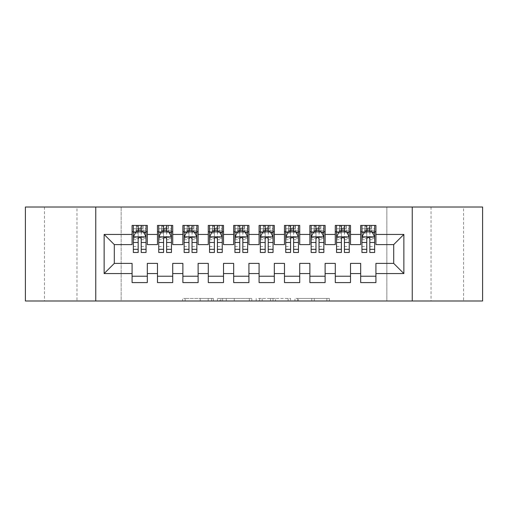 <?xml version="1.0" encoding="UTF-8"?>
<svg xmlns="http://www.w3.org/2000/svg" width="508" height="508" viewBox="0 0 508 508"><rect width="100%" height="100%" fill="white"/><g stroke="black" fill="none" stroke-linecap="round" stroke-linejoin="round"><path stroke-width="0.38" stroke-dasharray="2.54 1.91" d="M213.36 300.99L185.128 300.99L213.36 300.99L213.36 298.45L200.209 298.45L200.209 300.99L200.209 298.45L213.36 298.45L213.36 300.99L213.36 298.45L200.209 298.45L200.209 300.99L200.209 298.45L213.36 298.45L185.128 298.45L213.36 298.45M463.55 207.01L431.038 207.01L463.55 207.01L463.55 300.99L431.038 300.99L463.55 300.99M431.038 207.01L431.038 300.99M76.962 207.01L44.45 207.01L76.962 207.01L76.962 300.99L44.45 300.99L76.962 300.99M44.45 207.01L44.45 300.99M326.866 300.99L297.447 300.99L326.866 300.99L326.866 298.45L314.274 298.45L329.355 298.45L329.355 300.99L329.355 298.45L297.447 298.45L329.355 298.45L329.355 300.99L329.355 298.45L326.866 298.45L326.866 300.99M311.779 300.99L298.444 300.99L311.779 300.99L311.779 298.45L314.274 298.45L311.779 298.45L311.779 300.99L311.779 298.45L298.444 298.45L298.444 300.99L298.444 298.45L311.779 298.45L311.779 300.99M294.951 300.99L297.447 300.99L294.951 300.99L294.951 298.45L297.447 298.45L294.951 298.45L294.951 300.99M182.632 300.99L185.128 300.99L182.632 300.99L182.632 298.45L185.128 298.45L182.632 298.45L182.632 300.99M386.842 300.99L121.158 300.99L121.158 207.01L386.842 207.01L386.842 300.99L482.6 300.99L482.6 207.01L386.842 207.01L386.842 300.99M25.4 300.99L121.158 300.99L121.158 207.01L25.4 207.01L25.4 300.99M251.816 300.99L249.326 300.99L251.816 300.99L251.816 298.45L251.816 300.99M219.907 300.99L249.326 300.99L217.411 300.99L219.907 300.99L219.907 298.45L251.816 298.45L217.411 298.45L217.411 300.99L217.411 298.45L219.907 298.45L219.907 300.99M258.674 300.99L290.589 300.99L256.184 300.99L258.674 300.99L258.674 298.45L290.589 298.45L290.589 300.99L290.589 298.45L275.501 298.45L275.501 300.99M350.52 276.225L350.52 282.575L335.28 282.575L335.28 276.225L350.52 276.225L350.52 263.398L360.68 263.398L360.68 276.225L375.92 276.225L375.92 263.398L393.7 263.398L393.7 244.602L375.92 244.602L375.92 225.425L360.68 225.425L360.68 231.775L375.92 231.775M335.28 225.425L350.52 225.425L350.52 231.775L335.28 231.775L335.28 225.425M299.72 276.225L299.72 282.575L284.48 282.575L284.48 276.225L299.72 276.225L299.72 263.398L309.88 263.398L309.88 276.225L325.12 276.225L325.12 263.398L335.28 263.398L335.28 276.225M284.48 225.425L299.72 225.425L299.72 231.775L284.48 231.775L284.48 225.425M248.92 276.225L248.92 282.575L233.68 282.575L233.68 276.225L248.92 276.225L248.92 263.398L259.08 263.398L259.08 276.225L274.32 276.225L274.32 263.398L284.48 263.398L284.48 276.225M233.68 225.425L248.92 225.425L248.92 231.775L233.68 231.775L233.68 225.425M198.12 276.225L198.12 282.575L182.88 282.575L182.88 276.225L198.12 276.225L198.12 263.398L208.28 263.398L208.28 276.225L223.52 276.225L223.52 263.398L233.68 263.398L233.68 276.225M182.88 225.425L198.12 225.425L198.12 231.775L182.88 231.775L182.88 225.425M147.32 276.225L147.32 282.575L132.08 282.575L132.08 276.225L147.32 276.225L147.32 263.398L157.48 263.398L157.48 276.225L172.72 276.225L172.72 263.398L182.88 263.398L182.88 276.225M132.08 225.425L147.32 225.425L147.32 231.775L132.08 231.775L132.08 225.425M157.48 225.425L172.72 225.425L172.72 231.775L157.48 231.775L157.48 225.425M172.72 276.225L172.72 282.575L157.48 282.575L157.48 276.225M208.28 225.425L223.52 225.425L223.52 231.775L208.28 231.775L208.28 225.425M223.52 276.225L223.52 282.575L208.28 282.575L208.28 276.225M259.08 225.425L274.32 225.425L274.32 231.775L259.08 231.775L259.08 225.425M274.32 276.225L274.32 282.575L259.08 282.575L259.08 276.225M309.88 225.425L325.12 225.425L325.12 231.775L309.88 231.775L309.88 225.425M325.12 276.225L325.12 282.575L309.88 282.575L309.88 276.225M375.92 276.225L375.92 282.575L360.68 282.575L360.68 276.225M360.68 231.775L360.68 244.602L350.52 244.602L350.52 231.775M335.28 231.775L335.28 244.602L325.12 244.602L325.12 231.775M309.88 231.775L309.88 244.602L299.72 244.602L299.72 231.775M284.48 231.775L284.48 244.602L274.32 244.602L274.32 231.775M259.08 231.775L259.08 244.602L248.92 244.602L248.92 231.775M233.68 231.775L233.68 244.602L223.52 244.602L223.52 231.775M208.28 231.775L208.28 244.602L198.12 244.602L198.12 231.775M182.88 231.775L182.88 244.602L172.72 244.602L172.72 231.775M132.08 231.775L132.08 244.602L114.3 244.602L114.3 263.398L132.08 263.398L132.08 276.225M157.48 231.775L157.48 244.602L147.32 244.602L147.32 231.775M366.776 231.775L374.65 231.775L374.65 225.425L366.776 225.425L366.776 228.727L361.95 228.727L361.95 231.775L361.95 225.425L366.776 225.425M341.376 231.775L349.25 231.775L349.25 225.425L341.376 225.425L341.376 228.727L336.55 228.727L336.55 231.775L336.55 225.425L341.376 225.425M315.976 231.775L323.85 231.775L323.85 225.425L315.976 225.425L315.976 228.727L311.15 228.727L311.15 231.775L311.15 225.425L315.976 225.425M290.576 231.775L298.45 231.775L298.45 225.425L290.576 225.425L290.576 228.727L285.75 228.727L285.75 231.775L285.75 225.425L290.576 225.425M265.176 231.775L273.05 231.775L273.05 225.425L265.176 225.425L265.176 228.727L260.35 228.727L260.35 231.775L260.35 225.425L265.176 225.425M239.776 231.775L247.65 231.775L247.65 225.425L239.776 225.425L239.776 228.727L234.95 228.727L234.95 231.775L234.95 225.425L239.776 225.425M214.376 231.775L222.25 231.775L222.25 225.425L214.376 225.425L214.376 228.727L209.55 228.727L209.55 231.775L209.55 225.425L214.376 225.425M188.976 231.775L196.85 231.775L196.85 225.425L188.976 225.425L188.976 228.727L184.15 228.727L184.15 231.775L184.15 225.425L188.976 225.425M163.576 231.775L171.45 231.775L171.45 225.425L163.576 225.425L163.576 228.727L158.75 228.727L158.75 231.775L158.75 225.425L163.576 225.425M138.176 231.775L146.05 231.775L146.05 225.425L138.176 225.425L138.176 228.727L133.35 228.727L133.35 231.775L133.35 225.425L138.176 225.425M95.758 300.99L95.758 207.01M412.242 207.01L412.242 300.99M222.65 300.99L226.263 300.99L222.65 300.99L222.65 298.45L220.904 298.45L220.904 300.99L220.904 298.45L226.263 298.45L222.65 298.45L222.65 300.99M226.263 300.99L234.239 300.99L226.263 300.99L226.263 298.45L234.239 298.45L234.239 300.99L234.239 298.45L226.263 298.45L226.263 300.99M258.674 298.45L273.012 298.45L273.012 300.99L273.012 298.45L270.516 298.45L273.012 298.45L273.012 300.99L273.012 298.45L275.501 298.45M259.671 298.45L259.671 300.99L259.671 298.45M256.184 298.45L256.184 300.99L256.184 298.45M133.35 236.982L133.35 249.174L133.35 236.982L135.89 231.902L143.51 231.902L146.05 236.982L146.05 249.174L146.05 236.982M133.35 252.476L133.35 228.727L146.05 228.727L146.05 231.775L141.224 231.775M146.05 252.476L146.05 228.727L141.224 228.727L141.224 225.425M138.176 252.476L138.176 238.265L133.35 238.265M133.35 237.376L138.176 237.376L138.176 249.174L138.176 238.887C139.192 236.963 140.208 236.963 141.224 238.887L141.224 249.174L141.224 237.376L146.05 237.376M133.35 231.775L142.875 231.775L142.875 225.425L146.05 225.425M140.97 227.33L140.97 229.87L138.43 229.87L138.43 227.33L140.97 227.33L142.875 225.425L142.875 231.775L142.875 225.425L136.525 225.425L136.525 231.775L136.341 225.425L136.341 231.775M133.35 225.425L136.341 225.425M138.176 228.727L138.176 238.265M146.05 238.265L141.224 238.265L141.224 228.727M138.176 237.376L138.176 231.902M141.224 231.902L141.224 237.376M141.224 238.265L141.224 252.476M140.97 229.87L142.875 231.775L146.05 231.775M138.43 229.87L136.525 231.775M138.43 227.33L136.525 225.425M158.75 236.982L158.75 249.174L158.75 236.982L161.29 231.902L168.91 231.902L171.45 236.982L171.45 249.174L171.45 236.982M158.75 252.476L158.75 228.727L171.45 228.727L171.45 231.775L166.624 231.775M171.45 252.476L171.45 228.727L166.624 228.727L166.624 225.425M163.576 252.476L163.576 238.265L158.75 238.265M158.75 237.376L163.576 237.376L163.576 249.174L163.576 238.887C164.592 236.963 165.608 236.963 166.624 238.887L166.624 249.174L166.624 237.376L171.45 237.376M158.75 231.775L168.275 231.775L168.275 225.425L171.45 225.425M166.37 227.33L166.37 229.87L163.83 229.87L163.83 227.33L166.37 227.33L168.275 225.425L168.275 231.775L168.275 225.425L161.925 225.425L161.925 231.775L161.741 225.425L161.741 231.775M158.75 225.425L161.741 225.425M163.576 228.727L163.576 238.265M171.45 238.265L166.624 238.265L166.624 228.727M163.576 237.376L163.576 231.902M166.624 231.902L166.624 237.376M166.624 238.265L166.624 252.476M166.37 229.87L168.275 231.775L171.45 231.775M163.83 229.87L161.925 231.775M163.83 227.33L161.925 225.425M184.15 236.982L184.15 249.174L184.15 236.982L186.69 231.902L194.31 231.902L196.85 236.982L196.85 249.174L196.85 236.982M184.15 252.476L184.15 228.727L196.85 228.727L196.85 231.775L192.024 231.775M196.85 252.476L196.85 228.727L192.024 228.727L192.024 225.425M188.976 252.476L188.976 238.265L184.15 238.265M184.15 237.376L188.976 237.376L188.976 249.174L188.976 238.887C189.992 236.963 191.008 236.963 192.024 238.887L192.024 249.174L192.024 237.376L196.85 237.376M184.15 231.775L193.675 231.775L193.675 225.425L196.85 225.425M191.77 227.33L191.77 229.87L189.23 229.87L189.23 227.33L191.77 227.33L193.675 225.425L193.675 231.775L193.675 225.425L187.325 225.425L187.325 231.775L187.141 225.425L187.141 231.775M184.15 225.425L187.141 225.425M188.976 228.727L188.976 238.265M196.85 238.265L192.024 238.265L192.024 228.727M188.976 237.376L188.976 231.902M192.024 231.902L192.024 237.376M192.024 238.265L192.024 252.476M191.77 229.87L193.675 231.775L196.85 231.775M189.23 229.87L187.325 231.775M189.23 227.33L187.325 225.425M209.55 236.982L209.55 249.174L209.55 236.982L212.09 231.902L219.71 231.902L222.25 236.982L222.25 249.174L222.25 236.982M209.55 252.476L209.55 228.727L222.25 228.727L222.25 231.775L217.424 231.775M222.25 252.476L222.25 228.727L217.424 228.727L217.424 225.425M214.376 252.476L214.376 238.265L209.55 238.265M209.55 237.376L214.376 237.376L214.376 249.174L214.376 238.887C215.392 236.963 216.408 236.963 217.424 238.887L217.424 249.174L217.424 237.376L222.25 237.376M209.55 231.775L219.075 231.775L219.075 225.425L222.25 225.425M217.17 227.33L217.17 229.87L214.63 229.87L214.63 227.33L217.17 227.33L219.075 225.425L219.075 231.775L219.075 225.425L212.725 225.425L212.725 231.775L212.541 225.425L212.541 231.775M209.55 225.425L212.541 225.425M214.376 228.727L214.376 238.265M222.25 238.265L217.424 238.265L217.424 228.727M214.376 237.376L214.376 231.902M217.424 231.902L217.424 237.376M217.424 238.265L217.424 252.476M217.17 229.87L219.075 231.775L222.25 231.775M214.63 229.87L212.725 231.775M214.63 227.33L212.725 225.425M234.95 236.982L234.95 249.174L234.95 236.982L237.49 231.902L245.11 231.902L247.65 236.982L247.65 249.174L247.65 236.982M234.95 252.476L234.95 228.727L247.65 228.727L247.65 231.775L242.824 231.775M247.65 252.476L247.65 228.727L242.824 228.727L242.824 225.425M239.776 252.476L239.776 238.265L234.95 238.265M234.95 237.376L239.776 237.376L239.776 249.174L239.776 238.887C240.792 236.963 241.808 236.963 242.824 238.887L242.824 249.174L242.824 237.376L247.65 237.376M234.95 231.775L244.475 231.775L244.475 225.425L247.65 225.425M242.57 227.33L242.57 229.87L240.03 229.87L240.03 227.33L242.57 227.33L244.475 225.425L244.475 231.775L244.475 225.425L238.125 225.425L238.125 231.775L237.941 225.425L237.941 231.775M234.95 225.425L237.941 225.425M239.776 228.727L239.776 238.265M247.65 238.265L242.824 238.265L242.824 228.727M239.776 237.376L239.776 231.902M242.824 231.902L242.824 237.376M242.824 238.265L242.824 252.476M242.57 229.87L244.475 231.775L247.65 231.775M240.03 229.87L238.125 231.775M240.03 227.33L238.125 225.425M260.35 236.982L260.35 249.174L260.35 236.982L262.89 231.902L270.51 231.902L273.05 236.982L273.05 249.174L273.05 236.982M260.35 252.476L260.35 228.727L273.05 228.727L273.05 231.775L268.224 231.775M273.05 252.476L273.05 228.727L268.224 228.727L268.224 225.425M265.176 252.476L265.176 238.265L260.35 238.265M260.35 237.376L265.176 237.376L265.176 249.174L265.176 238.887C266.192 236.963 267.208 236.963 268.224 238.887L268.224 249.174L268.224 237.376L273.05 237.376M260.35 231.775L269.875 231.775L269.875 225.425L273.05 225.425M267.97 227.33L267.97 229.87L265.43 229.87L265.43 227.33L267.97 227.33L269.875 225.425L269.875 231.775L269.875 225.425L263.525 225.425L263.525 231.775L263.341 225.425L263.341 231.775M260.35 225.425L263.341 225.425M265.176 228.727L265.176 238.265M273.05 238.265L268.224 238.265L268.224 228.727M265.176 237.376L265.176 231.902M268.224 231.902L268.224 237.376M268.224 238.265L268.224 252.476M267.97 229.87L269.875 231.775L273.05 231.775M265.43 229.87L263.525 231.775M265.43 227.33L263.525 225.425M285.75 236.982L285.75 249.174L285.75 236.982L288.29 231.902L295.91 231.902L298.45 236.982L298.45 249.174L298.45 236.982M285.75 252.476L285.75 228.727L298.45 228.727L298.45 231.775L293.624 231.775M298.45 252.476L298.45 228.727L293.624 228.727L293.624 225.425M290.576 252.476L290.576 238.265L285.75 238.265M285.75 237.376L290.576 237.376L290.576 249.174L290.576 238.887C291.592 236.963 292.608 236.963 293.624 238.887L293.624 249.174L293.624 237.376L298.45 237.376M285.75 231.775L295.275 231.775L295.275 225.425L298.45 225.425M293.37 227.33L293.37 229.87L290.83 229.87L290.83 227.33L293.37 227.33L295.275 225.425L295.275 231.775L295.275 225.425L288.925 225.425L288.925 231.775L288.741 225.425L288.741 231.775M285.75 225.425L288.741 225.425M290.576 228.727L290.576 238.265M298.45 238.265L293.624 238.265L293.624 228.727M290.576 237.376L290.576 231.902M293.624 231.902L293.624 237.376M293.624 238.265L293.624 252.476M293.37 229.87L295.275 231.775L298.45 231.775M290.83 229.87L288.925 231.775M290.83 227.33L288.925 225.425M311.15 236.982L311.15 249.174L311.15 236.982L313.69 231.902L321.31 231.902L323.85 236.982L323.85 249.174L323.85 236.982M311.15 252.476L311.15 228.727L323.85 228.727L323.85 231.775L319.024 231.775M323.85 252.476L323.85 228.727L319.024 228.727L319.024 225.425M315.976 252.476L315.976 238.265L311.15 238.265M311.15 237.376L315.976 237.376L315.976 249.174L315.976 238.887C316.992 236.963 318.008 236.963 319.024 238.887L319.024 249.174L319.024 237.376L323.85 237.376M311.15 231.775L320.675 231.775L320.675 225.425L323.85 225.425M318.77 227.33L318.77 229.87L316.23 229.87L316.23 227.33L318.77 227.33L320.675 225.425L320.675 231.775L320.675 225.425L314.325 225.425L314.325 231.775L314.141 225.425L314.141 231.775M311.15 225.425L314.141 225.425M315.976 228.727L315.976 238.265M323.85 238.265L319.024 238.265L319.024 228.727M315.976 237.376L315.976 231.902M319.024 231.902L319.024 237.376M319.024 238.265L319.024 252.476M318.77 229.87L320.675 231.775L323.85 231.775M316.23 229.87L314.325 231.775M316.23 227.33L314.325 225.425M336.55 236.982L336.55 249.174L336.55 236.982L339.09 231.902L346.71 231.902L349.25 236.982L349.25 249.174L349.25 236.982M336.55 252.476L336.55 228.727L349.25 228.727L349.25 231.775L344.424 231.775M349.25 252.476L349.25 228.727L344.424 228.727L344.424 225.425M341.376 252.476L341.376 238.265L336.55 238.265M336.55 237.376L341.376 237.376L341.376 249.174L341.376 238.887C342.392 236.963 343.408 236.963 344.424 238.887L344.424 249.174L344.424 237.376L349.25 237.376M336.55 231.775L346.075 231.775L346.075 225.425L349.25 225.425M344.17 227.33L344.17 229.87L341.63 229.87L341.63 227.33L344.17 227.33L346.075 225.425L346.075 231.775L346.075 225.425L339.725 225.425L339.725 231.775L339.541 225.425L339.541 231.775M336.55 225.425L339.541 225.425M341.376 228.727L341.376 238.265M349.25 238.265L344.424 238.265L344.424 228.727M341.376 237.376L341.376 231.902M344.424 231.902L344.424 237.376M344.424 238.265L344.424 252.476M344.17 229.87L346.075 231.775L349.25 231.775M341.63 229.87L339.725 231.775M341.63 227.33L339.725 225.425M361.95 236.982L361.95 249.174L361.95 236.982L364.49 231.902L372.11 231.902L374.65 236.982L374.65 249.174L374.65 236.982M361.95 252.476L361.95 228.727L374.65 228.727L374.65 231.775L369.824 231.775M374.65 252.476L374.65 228.727L369.824 228.727L369.824 225.425M366.776 252.476L366.776 238.265L361.95 238.265M361.95 237.376L366.776 237.376L366.776 249.174L366.776 238.887C367.792 236.963 368.808 236.963 369.824 238.887L369.824 249.174L369.824 237.376L374.65 237.376M361.95 231.775L371.475 231.775L371.475 225.425L374.65 225.425M369.57 227.33L369.57 229.87L367.03 229.87L367.03 227.33L369.57 227.33L371.475 225.425L371.475 231.775L371.475 225.425L365.125 225.425L365.125 231.775L364.941 225.425L364.941 231.775M361.95 225.425L364.941 225.425M366.776 228.727L366.776 238.265M374.65 238.265L369.824 238.265L369.824 228.727M366.776 237.376L366.776 231.902M369.824 231.902L369.824 237.376M369.824 238.265L369.824 252.476M369.57 229.87L371.475 231.775L374.65 231.775M367.03 229.87L365.125 231.775M367.03 227.33L365.125 225.425M211.614 298.45L211.614 300.99L211.614 298.45M208.185 298.45L208.185 300.99L208.185 298.45M185.128 298.45L185.128 300.99L185.128 298.45M249.326 298.45L249.326 300.99L249.326 298.45M288.093 298.45L288.093 300.99L288.093 298.45M270.516 298.45L270.516 300.99L270.516 298.45M262.166 298.45L262.166 300.99L262.166 298.45M314.274 298.45L314.274 300.99L314.274 298.45M297.447 298.45L297.447 300.99L297.447 298.45M133.413 236.855L145.987 236.855M133.35 246.532L138.176 246.532M138.176 233.096L133.35 233.096M146.05 233.096L141.224 233.096M135.738 232.207L138.176 232.207M141.224 232.207L143.662 232.207M141.224 246.532L146.05 246.532M133.35 239.725L138.176 239.725M141.224 239.725L146.05 239.725M146.05 230.346L141.224 230.346M138.176 230.346L133.35 230.346M143.059 225.425L143.059 231.775M158.814 236.855L171.386 236.855M158.75 246.532L163.576 246.532M163.576 233.096L158.75 233.096M171.45 233.096L166.624 233.096M161.138 232.207L163.576 232.207M166.624 232.207L169.062 232.207M166.624 246.532L171.45 246.532M158.75 239.725L163.576 239.725M166.624 239.725L171.45 239.725M171.45 230.346L166.624 230.346M163.576 230.346L158.75 230.346M168.459 225.425L168.459 231.775M184.214 236.855L196.786 236.855M184.15 246.532L188.976 246.532M188.976 233.096L184.15 233.096M196.85 233.096L192.024 233.096M186.538 232.207L188.976 232.207M192.024 232.207L194.462 232.207M192.024 246.532L196.85 246.532M184.15 239.725L188.976 239.725M192.024 239.725L196.85 239.725M196.85 230.346L192.024 230.346M188.976 230.346L184.15 230.346M193.859 225.425L193.859 231.775M209.614 236.855L222.186 236.855M209.55 246.532L214.376 246.532M214.376 233.096L209.55 233.096M222.25 233.096L217.424 233.096M211.938 232.207L214.376 232.207M217.424 232.207L219.862 232.207M217.424 246.532L222.25 246.532M209.55 239.725L214.376 239.725M217.424 239.725L222.25 239.725M222.25 230.346L217.424 230.346M214.376 230.346L209.55 230.346M219.259 225.425L219.259 231.775M235.014 236.855L247.587 236.855M234.95 246.532L239.776 246.532M239.776 233.096L234.95 233.096M247.65 233.096L242.824 233.096M237.338 232.207L239.776 232.207M242.824 232.207L245.262 232.207M242.824 246.532L247.65 246.532M234.95 239.725L239.776 239.725M242.824 239.725L247.65 239.725M247.65 230.346L242.824 230.346M239.776 230.346L234.95 230.346M244.659 225.425L244.659 231.775M260.413 236.855L272.986 236.855M260.35 246.532L265.176 246.532M265.176 233.096L260.35 233.096M273.05 233.096L268.224 233.096M262.738 232.207L265.176 232.207M268.224 232.207L270.662 232.207M268.224 246.532L273.05 246.532M260.35 239.725L265.176 239.725M268.224 239.725L273.05 239.725M273.05 230.346L268.224 230.346M265.176 230.346L260.35 230.346M270.059 225.425L270.059 231.775M285.814 236.855L298.387 236.855M285.75 246.532L290.576 246.532M290.576 233.096L285.75 233.096M298.45 233.096L293.624 233.096M288.138 232.207L290.576 232.207M293.624 232.207L296.062 232.207M293.624 246.532L298.45 246.532M285.75 239.725L290.576 239.725M293.624 239.725L298.45 239.725M298.45 230.346L293.624 230.346M290.576 230.346L285.75 230.346M295.459 225.425L295.459 231.775M311.214 236.855L323.786 236.855M311.15 246.532L315.976 246.532M315.976 233.096L311.15 233.096M323.85 233.096L319.024 233.096M313.538 232.207L315.976 232.207M319.024 232.207L321.462 232.207M319.024 246.532L323.85 246.532M311.15 239.725L315.976 239.725M319.024 239.725L323.85 239.725M323.85 230.346L319.024 230.346M315.976 230.346L311.15 230.346M320.859 225.425L320.859 231.775M336.614 236.855L349.186 236.855M336.55 246.532L341.376 246.532M341.376 233.096L336.55 233.096M349.25 233.096L344.424 233.096M338.938 232.207L341.376 232.207M344.424 232.207L346.862 232.207M344.424 246.532L349.25 246.532M336.55 239.725L341.376 239.725M344.424 239.725L349.25 239.725M349.25 230.346L344.424 230.346M341.376 230.346L336.55 230.346M346.259 225.425L346.259 231.775M362.014 236.855L374.587 236.855M361.95 246.532L366.776 246.532M366.776 233.096L361.95 233.096M374.65 233.096L369.824 233.096M364.338 232.207L366.776 232.207M369.824 232.207L372.262 232.207M369.824 246.532L374.65 246.532M361.95 239.725L366.776 239.725M369.824 239.725L374.65 239.725M374.65 230.346L369.824 230.346M366.776 230.346L361.95 230.346M371.659 225.425L371.659 231.775M133.35 249.174L138.176 249.174M141.224 249.174L146.05 249.174M158.75 249.174L163.576 249.174M166.624 249.174L171.45 249.174M184.15 249.174L188.976 249.174M192.024 249.174L196.85 249.174M209.55 249.174L214.376 249.174M217.424 249.174L222.25 249.174M234.95 249.174L239.776 249.174M242.824 249.174L247.65 249.174M260.35 249.174L265.176 249.174M268.224 249.174L273.05 249.174M285.75 249.174L290.576 249.174M293.624 249.174L298.45 249.174M311.15 249.174L315.976 249.174M319.024 249.174L323.85 249.174M336.55 249.174L341.376 249.174M344.424 249.174L349.25 249.174M361.95 249.174L366.776 249.174M369.824 249.174L374.65 249.174"/><path stroke-width="0.76" d="M412.242 300.99L482.6 300.99L482.6 207.01L412.242 207.01L412.242 300.99L95.758 300.99L95.758 207.01L25.4 207.01L25.4 300.99L95.758 300.99M412.242 207.01L95.758 207.01M104.14 273.558L104.14 234.442L132.08 234.442L132.08 244.602L114.3 244.602L114.3 263.398L104.14 273.558L132.08 273.558L132.08 282.575L147.32 282.575L147.32 273.558L157.48 273.558L157.48 282.575L172.72 282.575L172.72 273.558L182.88 273.558L182.88 282.575L198.12 282.575L198.12 273.558L208.28 273.558L208.28 282.575L223.52 282.575L223.52 273.558L233.68 273.558L233.68 282.575L248.92 282.575L248.92 273.558L259.08 273.558L259.08 282.575L274.32 282.575L274.32 273.558L284.48 273.558L284.48 282.575L299.72 282.575L299.72 273.558L309.88 273.558L309.88 282.575L325.12 282.575L325.12 273.558L335.28 273.558L335.28 282.575L350.52 282.575L350.52 273.558L360.68 273.558L360.68 282.575L375.92 282.575L375.92 263.398L393.7 263.398L393.7 244.602L375.92 244.602L375.92 234.442L403.86 234.442L403.86 273.558L375.92 273.558M375.92 234.442L375.92 225.425L360.68 225.425L360.68 234.442L350.52 234.442L350.52 225.425L335.28 225.425L335.28 234.442L325.12 234.442L325.12 225.425L309.88 225.425L309.88 234.442L299.72 234.442L299.72 225.425L284.48 225.425L284.48 234.442L274.32 234.442L274.32 225.425L259.08 225.425L259.08 234.442L248.92 234.442L248.92 225.425L233.68 225.425L233.68 234.442L223.52 234.442L223.52 225.425L208.28 225.425L208.28 234.442L198.12 234.442L198.12 225.425L182.88 225.425L182.88 234.442L172.72 234.442L172.72 225.425L157.48 225.425L157.48 234.442L147.32 234.442L147.32 225.425L132.08 225.425L132.08 234.442M350.52 273.558L350.52 263.398L360.68 263.398L360.68 273.558M403.86 234.442L393.7 244.602M325.12 273.558L325.12 263.398L335.28 263.398L335.28 273.558M360.68 234.442L360.68 244.602L350.52 244.602L350.52 234.442M299.72 273.558L299.72 263.398L309.88 263.398L309.88 273.558M335.28 234.442L335.28 244.602L325.12 244.602L325.12 234.442M274.32 273.558L274.32 263.398L284.48 263.398L284.48 273.558M309.88 234.442L309.88 244.602L299.72 244.602L299.72 234.442M248.92 273.558L248.92 263.398L259.08 263.398L259.08 273.558M284.48 234.442L284.48 244.602L274.32 244.602L274.32 234.442M223.52 273.558L223.52 263.398L233.68 263.398L233.68 273.558M259.08 234.442L259.08 244.602L248.92 244.602L248.92 234.442M198.12 273.558L198.12 263.398L208.28 263.398L208.28 273.558M233.68 234.442L233.68 244.602L223.52 244.602L223.52 234.442M172.72 273.558L172.72 263.398L182.88 263.398L182.88 273.558M208.28 234.442L208.28 244.602L198.12 244.602L198.12 234.442M147.32 273.558L147.32 263.398L157.48 263.398L157.48 273.558M182.88 234.442L182.88 244.602L172.72 244.602L172.72 234.442M114.3 263.398L132.08 263.398L132.08 273.558M157.48 234.442L157.48 244.602L147.32 244.602L147.32 234.442M360.68 231.775L361.95 231.775M374.65 231.775L375.92 231.775M335.28 231.775L336.55 231.775M349.25 231.775L350.52 231.775M309.88 231.775L311.15 231.775M323.85 231.775L325.12 231.775M284.48 231.775L285.75 231.775M298.45 231.775L299.72 231.775M259.08 231.775L260.35 231.775M273.05 231.775L274.32 231.775M233.68 231.775L234.95 231.775M247.65 231.775L248.92 231.775M208.28 231.775L209.55 231.775M222.25 231.775L223.52 231.775M182.88 231.775L184.15 231.775M196.85 231.775L198.12 231.775M157.48 231.775L158.75 231.775M171.45 231.775L172.72 231.775M132.08 231.775L133.35 231.775M146.05 231.775L147.32 231.775M132.08 276.225L147.32 276.225M157.48 276.225L172.72 276.225M182.88 276.225L198.12 276.225M208.28 276.225L223.52 276.225M233.68 276.225L248.92 276.225M259.08 276.225L274.32 276.225M284.48 276.225L299.72 276.225M309.88 276.225L325.12 276.225M335.28 276.225L350.52 276.225M360.68 276.225L375.92 276.225M104.14 234.442L114.3 244.602M393.7 263.398L403.86 273.558M141.224 228.727L138.176 228.727M146.05 249.295L141.224 249.295L141.224 252.476L146.05 252.476L146.05 236.982L143.51 231.902L135.89 231.902L133.35 236.982L133.35 252.476L138.176 252.476L138.176 249.295L133.35 249.295M133.35 236.982L133.35 225.425M146.05 236.982L146.05 225.425M138.176 231.902L138.176 225.425M141.224 225.425L141.224 231.902M141.224 249.295L141.224 238.887C140.208 236.931 139.192 236.931 138.176 238.887L138.176 249.295M141.224 231.775L138.176 231.775M166.624 228.727L163.576 228.727M171.45 249.295L166.624 249.295L166.624 252.476L171.45 252.476L171.45 236.982L168.91 231.902L161.29 231.902L158.75 236.982L158.75 252.476L163.576 252.476L163.576 249.295L158.75 249.295M158.75 236.982L158.75 225.425M171.45 236.982L171.45 225.425M163.576 231.902L163.576 225.425M166.624 225.425L166.624 231.902M166.624 249.295L166.624 238.887C165.608 236.931 164.592 236.931 163.576 238.887L163.576 249.295M166.624 231.775L163.576 231.775M192.024 228.727L188.976 228.727M196.85 249.295L192.024 249.295L192.024 252.476L196.85 252.476L196.85 236.982L194.31 231.902L186.69 231.902L184.15 236.982L184.15 252.476L188.976 252.476L188.976 249.295L184.15 249.295M184.15 236.982L184.15 225.425M196.85 236.982L196.85 225.425M188.976 231.902L188.976 225.425M192.024 225.425L192.024 231.902M192.024 249.295L192.024 238.887C191.008 236.931 189.992 236.931 188.976 238.887L188.976 249.295M192.024 231.775L188.976 231.775M217.424 228.727L214.376 228.727M222.25 249.295L217.424 249.295L217.424 252.476L222.25 252.476L222.25 236.982L219.71 231.902L212.09 231.902L209.55 236.982L209.55 252.476L214.376 252.476L214.376 249.295L209.55 249.295M209.55 236.982L209.55 225.425M222.25 236.982L222.25 225.425M214.376 231.902L214.376 225.425M217.424 225.425L217.424 231.902M217.424 249.295L217.424 238.887C216.408 236.931 215.392 236.931 214.376 238.887L214.376 249.295M217.424 231.775L214.376 231.775M242.824 228.727L239.776 228.727M247.65 249.295L242.824 249.295L242.824 252.476L247.65 252.476L247.65 236.982L245.11 231.902L237.49 231.902L234.95 236.982L234.95 252.476L239.776 252.476L239.776 249.295L234.95 249.295M234.95 236.982L234.95 225.425M247.65 236.982L247.65 225.425M239.776 231.902L239.776 225.425M242.824 225.425L242.824 231.902M242.824 249.295L242.824 238.887C241.808 236.931 240.792 236.931 239.776 238.887L239.776 249.295M242.824 231.775L239.776 231.775M268.224 228.727L265.176 228.727M273.05 249.295L268.224 249.295L268.224 252.476L273.05 252.476L273.05 236.982L270.51 231.902L262.89 231.902L260.35 236.982L260.35 252.476L265.176 252.476L265.176 249.295L260.35 249.295M260.35 236.982L260.35 225.425M273.05 236.982L273.05 225.425M265.176 231.902L265.176 225.425M268.224 225.425L268.224 231.902M268.224 249.295L268.224 238.887C267.208 236.931 266.192 236.931 265.176 238.887L265.176 249.295M268.224 231.775L265.176 231.775M293.624 228.727L290.576 228.727M298.45 249.295L293.624 249.295L293.624 252.476L298.45 252.476L298.45 236.982L295.91 231.902L288.29 231.902L285.75 236.982L285.75 252.476L290.576 252.476L290.576 249.295L285.75 249.295M285.75 236.982L285.75 225.425M298.45 236.982L298.45 225.425M290.576 231.902L290.576 225.425M293.624 225.425L293.624 231.902M293.624 249.295L293.624 238.887C292.608 236.931 291.592 236.931 290.576 238.887L290.576 249.295M293.624 231.775L290.576 231.775M319.024 228.727L315.976 228.727M323.85 249.295L319.024 249.295L319.024 252.476L323.85 252.476L323.85 236.982L321.31 231.902L313.69 231.902L311.15 236.982L311.15 252.476L315.976 252.476L315.976 249.295L311.15 249.295M311.15 236.982L311.15 225.425M323.85 236.982L323.85 225.425M315.976 231.902L315.976 225.425M319.024 225.425L319.024 231.902M319.024 249.295L319.024 238.887C318.008 236.931 316.992 236.931 315.976 238.887L315.976 249.295M319.024 231.775L315.976 231.775M344.424 228.727L341.376 228.727M349.25 249.295L344.424 249.295L344.424 252.476L349.25 252.476L349.25 236.982L346.71 231.902L339.09 231.902L336.55 236.982L336.55 252.476L341.376 252.476L341.376 249.295L336.55 249.295M336.55 236.982L336.55 225.425M349.25 236.982L349.25 225.425M341.376 231.902L341.376 225.425M344.424 225.425L344.424 231.902M344.424 249.295L344.424 238.887C343.408 236.931 342.392 236.931 341.376 238.887L341.376 249.295M344.424 231.775L341.376 231.775M369.824 228.727L366.776 228.727M374.65 249.295L369.824 249.295L369.824 252.476L374.65 252.476L374.65 236.982L372.11 231.902L364.49 231.902L361.95 236.982L361.95 252.476L366.776 252.476L366.776 249.295L361.95 249.295M361.95 236.982L361.95 225.425M374.65 236.982L374.65 225.425M366.776 231.902L366.776 225.425M369.824 225.425L369.824 231.902M369.824 249.295L369.824 238.887C368.808 236.931 367.792 236.931 366.776 238.887L366.776 249.295M369.824 231.775L366.776 231.775M145.987 236.855L133.413 236.855M133.35 232.207L135.738 232.207M143.662 232.207L146.05 232.207M138.176 242.481L133.35 242.481M146.05 242.481L141.224 242.481M141.224 230.346L138.176 230.346M171.386 236.855L158.814 236.855M158.75 232.207L161.138 232.207M169.062 232.207L171.45 232.207M163.576 242.481L158.75 242.481M171.45 242.481L166.624 242.481M166.624 230.346L163.576 230.346M196.786 236.855L184.214 236.855M184.15 232.207L186.538 232.207M194.462 232.207L196.85 232.207M188.976 242.481L184.15 242.481M196.85 242.481L192.024 242.481M192.024 230.346L188.976 230.346M222.186 236.855L209.614 236.855M209.55 232.207L211.938 232.207M219.862 232.207L222.25 232.207M214.376 242.481L209.55 242.481M222.25 242.481L217.424 242.481M217.424 230.346L214.376 230.346M247.587 236.855L235.014 236.855M234.95 232.207L237.338 232.207M245.262 232.207L247.65 232.207M239.776 242.481L234.95 242.481M247.65 242.481L242.824 242.481M242.824 230.346L239.776 230.346M272.986 236.855L260.413 236.855M260.35 232.207L262.738 232.207M270.662 232.207L273.05 232.207M265.176 242.481L260.35 242.481M273.05 242.481L268.224 242.481M268.224 230.346L265.176 230.346M298.387 236.855L285.814 236.855M285.75 232.207L288.138 232.207M296.062 232.207L298.45 232.207M290.576 242.481L285.75 242.481M298.45 242.481L293.624 242.481M293.624 230.346L290.576 230.346M323.786 236.855L311.214 236.855M311.15 232.207L313.538 232.207M321.462 232.207L323.85 232.207M315.976 242.481L311.15 242.481M323.85 242.481L319.024 242.481M319.024 230.346L315.976 230.346M349.186 236.855L336.614 236.855M336.55 232.207L338.938 232.207M346.862 232.207L349.25 232.207M341.376 242.481L336.55 242.481M349.25 242.481L344.424 242.481M344.424 230.346L341.376 230.346M374.587 236.855L362.014 236.855M361.95 232.207L364.338 232.207M372.262 232.207L374.65 232.207M366.776 242.481L361.95 242.481M374.65 242.481L369.824 242.481M369.824 230.346L366.776 230.346"/></g></svg>
